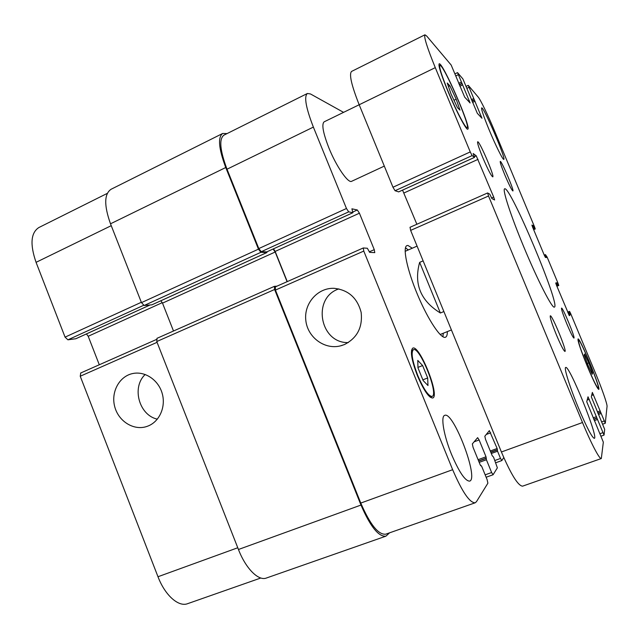 <?xml version="1.0" encoding="UTF-8"?>
<svg xmlns="http://www.w3.org/2000/svg" width="639" height="639" viewBox="0 0 639 639"><rect width="100%" height="100%" fill="white"/><g stroke="black" fill="none" stroke-linecap="round" stroke-linejoin="round"><path stroke-width="0.96" d="M523.637 246.542C510.553 215.175 502.11 188.976 504.658 188.825C510.018 185.174 560.762 305.809 554.412 307.079C552.447 309.124 537.631 280.369 523.637 246.542M384.311 166.108L351.674 181.284C348.247 183.673 336.29 166.436 328.845 147.817C323.054 132.896 321.481 124.238 324.133 121.833L359.174 104.748L392.969 187.243L395.062 190.726L398.664 191.876M504.746 174.751C501.471 166.731 499.978 162.29 500.265 161.427C501.327 160.245 514.467 191.021 512.885 190.973C511.711 190.134 509.003 184.719 504.746 174.751M482.637 157.298C478.851 147.992 477.189 142.824 477.66 141.794C479.218 140.292 494.906 176.779 492.749 176.867C491.175 175.877 487.805 169.359 482.637 157.298M556.409 334.876C551.864 323.646 549.828 317.295 550.291 315.826C551.904 314.324 567.168 351.37 564.964 351.442C563.702 350.851 560.85 345.332 556.409 334.876M566.865 323.981C563.039 314.588 561.266 309.3 561.529 308.118C562.624 306.936 575.539 338.135 573.926 338.079C572.967 337.512 570.619 332.815 566.865 323.981M489.17 129.925C483.691 116.562 481.191 109.213 481.662 107.895C483.451 106.066 506.368 159.407 503.788 159.359C503.029 160.301 495.576 145.38 489.17 129.925M578.439 407.906C569.852 387.338 563.694 367.497 565.699 367.473C569.173 364.605 598.791 437.763 594.326 438.362C591.994 437.515 586.698 427.363 578.439 407.906M592.209 374.254L588 365.22L584.198 355.036L584.637 354.006L588.783 362.944L592.545 373.008L592.209 374.254M592.545 373.008L591.762 373.304M588.783 362.944L587.353 363.487M457.476 107.672L451.046 93.997L447.236 83.006L449.88 85.786L456.174 99.205L459.968 110.084L457.476 107.672M456.174 99.205L453.986 100.243M449.88 85.786L448.442 86.481M587.529 366.602C593.296 380.205 596.866 387.394 598.248 388.177C600.66 388.192 580.196 338.382 578.527 340.148C578.167 342.145 581.163 350.963 587.529 366.602M587.489 366.73C580.803 350.3 577.648 341.042 578.039 338.958C579.789 337.112 601.267 389.383 598.735 389.391C597.297 388.576 593.543 381.02 587.489 366.73M447.907 90.818C455.831 110.036 465.831 129.046 467.109 127.616C471.015 127.273 442.883 62.902 439.856 65.402C438.969 66.975 441.653 75.45 447.907 90.818M447.612 90.514C441.038 74.372 438.226 65.482 439.161 63.828C442.348 61.24 471.87 128.782 467.772 129.158C466.438 130.668 455.934 110.723 447.612 90.514M582.496 422.523L488.531 196.013L487.645 192.978L489.778 194.16L491.886 198.553L494.61 199.975L493.691 197.052L476.255 155.844L473.164 153.496L474.513 157.37L472.133 155.596L470.248 151.922L435.287 67.646C427.179 47.725 423.729 36.774 424.935 34.802L426.684 36.024L451.166 65.034L464.697 97.16L470.104 102.975L457.532 72.614L462.9 78.94L477.317 113.327L481.95 118.239L468.275 85.346L478.18 97.048C480.544 99.732 488.3 115.875 494.658 131.179L534.516 226.829L535.25 228.986L534.651 228.722L533.253 225.695L531.912 225.072L532.662 227.284L544.236 255.073L545.394 257.413L546.529 257.557L545.442 254.618L547.08 256.99L557.991 283.181L558.79 285.481L558.079 285.689L556.713 282.742L555.722 282.981L556.529 285.361L569.341 315.69L570.132 314.955L568.982 311.872L569.573 311.369L570.643 313.525L595.117 372.257C601.698 387.993 607.401 404.215 607.05 406.412L605.285 423.25L592.361 392.434L591.323 396.851L604.67 429.344L604.055 435.095L588.016 396.803L586.73 401.731L603.336 442.164L601.315 458.538C599.67 459.633 591.187 443.562 582.496 422.523L501.407 451.981C511.04 474.481 518.093 485.872 522.582 486.159L601.315 458.538M545.442 254.618L544.26 255.113L545.442 254.618M533.653 229.665L535.25 228.986L533.653 229.657M410.054 227.308L410.637 230.391L501.407 451.981M402.554 190.126L416.868 224.257M424.935 34.802L351.578 71.424C348.926 74.092 351.458 85.203 359.174 104.756L435.287 67.646M443.881 311.552L440.375 312.998L419.647 262.373L423.13 260.872M440.375 312.998C420.582 300.801 413.673 283.932 419.647 262.373M405.477 247.78L408.257 249.961M443.29 333.246L442.907 336.761M447.34 331.601C447.364 334.804 446.749 336.689 445.495 337.232C441.19 339.397 428.178 320.091 417.666 295.01C407.091 269.962 402.386 247.157 406.947 245.592L407.938 245.456L412.267 248.212M148.328 425.909L146.674 426.525C133.583 430.886 118.287 421.173 114.661 406.42C110.795 391.723 119.589 375.884 133.152 373.456C145.213 371.099 158.376 380.021 162.154 393.289C166.06 406.516 159.742 421.269 148.328 425.909M145.189 374.478C131.426 387.242 139.022 415.23 157.346 419.16M344.333 344.605L340.347 345.907C324.46 349.892 307.519 337.248 305.817 320.411C303.773 303.613 317.559 287.702 333.981 288.309C348.287 289.826 357.337 297.862 361.147 312.407C362.76 327.36 357.153 338.095 344.333 344.605M338.846 288.892C311.736 297.798 319.764 343.455 348.271 342.584M80.778 372.984L80.234 376.235L157.985 576.737C165.022 595.364 178.6 607.29 187.666 603.663L260.816 577.999M86.433 333.925L88.206 336.274L99.293 364.765M107.28 193.385L38.851 227.548C30.8 232.788 29.873 244.386 36.064 262.333L65.066 337.136L67.918 339.82L75.873 338.718M417.97 367.848L417.77 360.412L422.619 365.54L427.675 377.953L427.986 385.525L423.138 380.556L417.97 367.848M427.675 377.953L422.85 379.854M422.619 365.54L417.954 367.401M417.826 375.652C423.801 389.447 428.569 396.372 432.116 396.428C439.137 394.638 419.655 346.098 413.393 349.693C410.797 352.337 412.275 360.995 417.826 375.652M417.483 375.836C411.556 360.188 409.982 350.963 412.754 348.143C419.44 344.325 440.215 396.076 432.731 398.001C428.945 397.945 423.857 390.557 417.483 375.836M343.566 112.36L310.482 93.957L307.375 93.494C303.884 96.561 305.889 107.759 313.374 127.097L346.466 208.498L348.686 211.86L352.88 212.707L351.905 208.817L357.321 209.975L359.414 213.194L374.262 249.649L374.773 252.637L369.669 252.357L367.337 248.251L363.272 247.972L363.775 251.079L452.652 469.697C462.173 491.854 469.681 502.885 475.168 502.797L476.47 501.671L487.892 483.188L487.126 479.657L481.726 466.43L480.224 464.912L473.06 447.34L472.333 443.929L477.637 437.659L479.13 439.959L486.015 456.805L486.407 459.753L491.631 472.525L493.076 474.753L497.366 467.86L493.564 457.149L492.214 455.703L485.536 439.384L484.833 436.229L489.362 430.646L497.15 448.498L497.557 451.214L500.521 458.451L501.855 460.559L503.756 457.524M451.525 454.393C443.722 435.486 440.543 416.285 444.68 415.374C453.219 410.677 479.202 478.691 469.657 481.119C465.24 481.143 459.201 472.237 451.525 454.393M475.168 502.797L385.716 534.18C378.424 534.955 370.109 524.579 360.779 503.069L275.441 290.074L275.345 286.903M266.751 251.886L261.239 251.71L258.811 248.571L227.013 169.207C219.944 150.301 218.913 138.951 223.914 135.156L307.375 93.494M287.27 281.599L275.153 251.431L273.548 248.811M389.59 532.822L385.932 536.161C378.623 536.944 370.308 526.576 360.979 505.058L274.618 289.491L274.395 286.344L276.911 286.184M287.087 281.679L275.177 252.014L273.053 249.034M266.99 251.798L266.87 252.549L260.896 252.309L258.46 249.162L225.751 167.514C218.682 148.615 217.651 137.273 222.66 133.479L227.085 133.575M160.892 300.753L162.506 303.126L173.496 331.018M157.066 338.319L156.763 341.546L238.451 549.492C245.783 568.582 258.531 581.234 266.359 578.039L385.932 536.161M222.66 133.479L111.058 189.28C104.157 193.976 103.973 205.478 110.507 223.802L141.467 302.622L144.166 305.49L151.946 304.803M410.637 230.391L488.531 196.013M491.543 197.994L493.691 197.052M404.024 192.946L478.044 159.351M474.37 156.707L476.255 155.844M398.592 191.908L474.513 157.37M395.062 190.726L472.133 155.596M392.969 187.243L470.248 151.922M468.451 101.226L469.377 100.786M459.888 86.209L462.74 84.843M459.353 84.915L462.125 83.589M459.225 84.612L461.901 83.334M458.69 83.318L461.286 82.072M455.919 75.857L458.235 74.739M480.36 116.57L481.247 116.154M472.556 102.416L475.041 101.242M472.061 101.234L474.481 100.091M471.909 100.866L474.21 99.78M471.414 99.676L473.643 98.622M467.005 88.286L468.954 87.359M533.469 229.225L534.651 228.722M533.07 228.259L534.188 227.78M532.599 227.125L533.717 226.645M532.215 226.142L533.253 225.695M545.171 257.094L546.225 256.654M544.636 255.983L545.746 255.52M558.79 285.481L556.904 286.248L558.782 285.481M556.873 286.184L558.079 285.689M556.489 285.258L557.631 284.794M556.034 284.099L557.152 283.644M555.73 283.141L556.713 282.742M569.109 315.354L570.132 314.955M568.662 314.436L569.796 313.989M568.167 313.294L569.317 312.83M567.775 312.351L568.982 311.872M567.68 312.12L569.573 311.369L567.68 312.12M601.794 421.844L604.151 420.997M598.423 414.503L601.051 413.545M597.92 413.305L600.628 412.323M597.848 413.137L600.66 412.115M597.353 411.947L600.245 410.893M591.65 395.445L593.527 394.75M600.093 433.673L602.833 432.691M594.302 420.63L597.353 419.519M593.767 419.336L596.906 418.194M593.687 419.152L596.946 417.97M593.152 417.858L596.499 416.644M587.161 400.062L589.278 399.279M360.779 503.069L452.652 469.697M480.632 465.687L481.087 465.519M474.122 441.813L479.13 439.959M478.092 459.689L486.015 456.805M478.603 460.935L486.311 458.131M478.675 461.11L486.111 458.411M479.186 462.364L486.407 459.753M485.161 474.841L491.631 472.525M486.263 434.456L490.728 432.803M490.289 450.998L497.15 448.498M490.768 452.156L497.438 449.728M490.832 452.324L497.27 449.976M491.311 453.482L497.557 451.214M494.921 460.471L500.521 458.451M227.013 169.207L313.374 127.097M258.811 248.571L346.466 208.498M261.239 251.71L348.686 211.86M266.631 251.942L352.88 212.707M352.896 211.988L357.321 209.975M275.153 251.431L359.414 213.194M369.214 251.87L374.262 249.649M275.441 290.074L363.775 251.079M237.764 547.759L157.985 576.737M111.242 225.671L36.064 262.333M141.331 302.279L65.066 337.136M143.567 305.346L67.918 339.82M149.941 305.027L75.69 338.798M162.298 302.646L88.206 336.274M157.066 342.328L80.234 376.235M360.979 505.058L238.451 549.492M274.618 289.491L156.763 341.546M275.177 252.014L162.506 303.126M266.87 252.549L151.786 304.875M260.896 252.309L144.166 305.49M258.46 249.162L141.467 302.622M225.751 167.514L110.507 223.802M578.527 340.148L578.015 340.347M598.248 388.177L597.721 388.368M439.856 65.402L439.009 65.809M467.109 127.616L466.262 128.008M409.974 227.308L487.597 192.97M398.632 191.908L474.545 157.378M455.064 73.805L457.532 72.614M466.19 86.337L468.275 85.346M602.761 424.16L605.285 423.25M601.115 436.141L604.055 435.095M440.151 334.517L451.422 329.948M405.15 251.319L417.083 246.119M147.106 426.381L146.674 426.525M342.248 345.372L340.347 345.907M413.393 349.693L411.468 350.468M432.116 396.428L430.175 397.178M481.111 465.504L480.624 465.679M493.076 474.753L486.135 477.237M501.855 460.559L495.848 462.724M352.928 212.699L266.695 251.926M363.272 247.972L275.217 286.935M149.989 305.019L75.785 338.774M156.347 339.525L80.586 373.048M156.898 338.366L274.395 286.344M151.874 304.851L266.942 252.533"/></g></svg>
